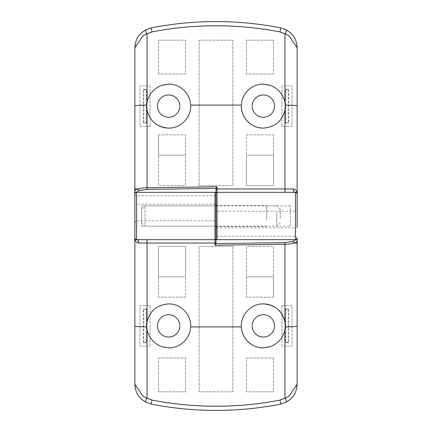 <?xml version="1.0" encoding="UTF-8"?>
<svg xmlns="http://www.w3.org/2000/svg" width="432" height="432" viewBox="0 0 432 432"><rect width="100%" height="100%" fill="white"/><g stroke="black" fill="none" stroke-linecap="round" stroke-linejoin="round"><path stroke-width="0.32" stroke-dasharray="2.16 1.62" d="M168.669 117.277A11.156 11.156 0 0 1 157.513 106.121A11.156 11.156 0 0 1 168.669 94.964A11.156 11.156 0 0 1 179.825 106.121A11.156 11.156 0 0 1 168.669 117.277M154.597 123.001A21.978 21.978 0 0 1 147.053 110.09M161.53 85.336A21.978 21.978 0 0 1 190.642 106.121A21.978 21.978 0 0 1 168.669 128.099M150.071 126.409L139.93 126.409L139.93 85.838L150.071 85.838L150.071 126.409L139.93 126.409L139.93 85.838L150.071 85.838L150.071 126.409M281.929 126.409L281.929 85.838L292.07 85.838L292.07 126.409L281.929 126.409L281.929 85.838L292.07 85.838L292.07 126.409L281.929 126.409M273.472 74.002L246.429 74.002L246.429 40.192L273.472 40.192L273.472 74.002L246.429 74.002L246.429 40.192L273.472 40.192L273.472 74.002M246.429 134.86L273.472 134.86L273.472 185.571L246.429 185.571L246.429 134.86L273.472 134.86L273.472 155.142L246.429 155.142L246.429 134.86M158.528 74.002L158.528 40.192L185.571 40.192L185.571 74.002L158.528 74.002L158.528 40.192L185.571 40.192L185.571 74.002L158.528 74.002M158.528 134.86L185.571 134.86L185.571 185.571L158.528 185.571L158.528 134.86L185.571 134.86L185.571 185.571L158.528 185.571L158.528 155.142L185.571 155.142L158.528 155.142L158.528 134.86M199.098 185.571L199.098 40.192L232.902 40.192L232.902 185.571L199.098 185.571L199.098 40.192L232.902 40.192L232.902 185.571L199.098 185.571M263.331 94.964A11.156 11.156 0 0 1 274.487 106.121A11.156 11.156 0 0 1 263.331 117.277A11.156 11.156 0 0 1 252.175 106.121A11.156 11.156 0 0 1 263.331 94.964M295.45 211.216L217.015 211.216C216.405 211.086 216.065 210.411 216 209.185L216 195.712L136.55 195.712C135.529 195.604 134.968 195.016 134.86 193.957L134.86 47.768A20.288 20.288 0 0 1 151.259 27.859A338.089 338.089 0 0 1 280.741 27.859A20.288 20.288 0 0 1 297.14 47.768L297.14 207.835C297.032 209.871 296.471 211 295.45 211.216L295.45 239.668M241.38 105.106A21.978 21.978 0 0 1 270.47 85.336M216 209.185L216 238.653A1.015 1.015 0 0 1 214.985 239.668L136.55 239.668M290.38 226.141L290.38 205.859L290.38 226.141L216 226.141L216 205.859L216 226.141L216 205.859L216 226.141L216 205.859L216 226.141L145.001 226.141L145.001 205.859L145.001 226.141L141.62 222.761L141.62 209.239L141.62 222.761M290.38 205.859L145.001 205.859L141.62 209.239M217.015 239.668L217.015 227.831L295.45 227.831A1.69 0.848 180 0 0 297.14 226.989L297.14 207.835M136.642 192.332L136.55 192.753A1.69 1.625 180 0 1 135.724 192.548M216 193.347A1.015 1.015 0 0 1 217.015 192.332A1.015 1.015 0 0 0 216 193.347L216 204.676A1.015 0.508 0 0 0 214.985 204.169L214.985 220.784C215.595 220.914 215.935 221.589 216 222.815L216 236.288L295.45 236.288C296.471 236.396 297.032 236.984 297.14 238.043L297.14 384.232A20.288 20.288 0 0 1 280.741 404.141A338.089 338.089 0 0 1 151.259 404.141A20.288 20.288 0 0 1 134.86 384.232L134.86 224.165C134.968 222.129 135.529 221 136.55 220.784L214.985 220.784M284.607 100.607A21.978 21.978 0 0 1 284.947 102.152M284.947 110.09A21.978 21.978 0 0 1 263.331 128.099M246.429 185.571L246.429 155.142L273.472 155.142L273.472 185.571L246.429 185.571M285.309 89.219L288.689 89.219L288.689 123.028L285.309 123.028L285.309 89.219L285.779 89.689L288.214 89.689L288.689 89.219M143.311 123.028L143.311 89.219L146.691 89.219L146.691 123.028L143.311 123.028L143.786 122.553L143.786 89.689L143.311 89.219M288.214 89.689L288.214 122.553L285.779 122.553L285.779 89.689M285.779 122.553L285.309 123.028M288.214 122.553L288.689 123.028M143.786 89.689L146.221 89.689L146.221 122.553L143.786 122.553M146.221 122.553L146.691 123.028M146.221 89.689L146.691 89.219M263.331 314.723A11.156 11.156 0 0 1 274.487 325.879A11.156 11.156 0 0 1 263.331 337.036A11.156 11.156 0 0 1 252.175 325.879A11.156 11.156 0 0 1 263.331 314.723M270.47 346.664A21.978 21.978 0 0 1 263.331 347.852M241.38 326.894A21.978 21.978 0 0 1 263.331 303.901M281.929 305.591L292.07 305.591L292.07 346.162L281.929 346.162L281.929 305.591L292.07 305.591L292.07 346.162L281.929 346.162L281.929 305.591M150.071 305.591L150.071 346.162L139.93 346.162L139.93 305.591L150.071 305.591L150.071 346.162L139.93 346.162L139.93 305.591L150.071 305.591M158.528 357.998L185.571 357.998L185.571 391.808L158.528 391.808L158.528 357.998L185.571 357.998L185.571 391.808L158.528 391.808L158.528 357.998M185.571 297.14L158.528 297.14L158.528 246.429L185.571 246.429L185.571 297.14L158.528 297.14L158.528 276.858L185.571 276.858L185.571 297.14M273.472 357.998L273.472 391.808L246.429 391.808L246.429 357.998L273.472 357.998L273.472 391.808L246.429 391.808L246.429 357.998L273.472 357.998M273.472 297.14L246.429 297.14L246.429 246.429L273.472 246.429L273.472 297.14L246.429 297.14L246.429 246.429L273.472 246.429L273.472 276.858L246.429 276.858L273.472 276.858L273.472 297.14M232.902 246.429L232.902 391.808L199.098 391.808L199.098 246.429L232.902 246.429L232.902 391.808L199.098 391.808L199.098 246.429L232.902 246.429M168.669 337.036A11.156 11.156 0 0 1 157.513 325.879A11.156 11.156 0 0 1 168.669 314.723A11.156 11.156 0 0 1 179.825 325.879A11.156 11.156 0 0 1 168.669 337.036M147.053 321.91A21.978 21.978 0 0 1 190.642 325.879A21.978 21.978 0 0 1 161.53 346.664M216 222.815L216 204.676M141.62 205.859L141.62 226.141L141.62 205.859L216 205.859M141.62 226.141L216 226.141M134.86 194.022L134.86 224.165M295.358 239.668L295.45 239.247A1.69 1.625 -0 0 1 296.276 239.452M147.393 331.393A21.978 21.978 0 0 1 147.053 329.848M185.571 246.429L185.571 276.858L158.528 276.858L158.528 246.429L185.571 246.429M146.691 342.781L143.311 342.781L143.311 308.972L146.691 308.972L146.691 342.781L146.221 342.311L143.786 342.311L143.311 342.781M288.689 308.972L288.689 342.781L285.309 342.781L285.309 308.972L288.689 308.972L288.214 309.447L288.214 342.311L288.689 342.781M143.786 342.311L143.786 309.447L146.221 309.447L146.221 342.311M146.221 309.447L146.691 308.972M143.786 309.447L143.311 308.972M288.214 342.311L285.779 342.311L285.779 309.447L288.214 309.447M285.779 309.447L285.309 308.972M285.779 342.311L285.309 342.781M276.858 212.549L276.858 226.141L276.858 212.549M266.711 219.451L266.711 205.859L266.711 219.451M280.238 218.3L280.238 209.239L280.238 218.3M216 219.569L216 205.519L216 219.569M266.711 219.569L266.711 205.519L266.711 219.569M216 227.324A1.015 0.508 180 0 0 217.015 227.831L217.015 211.216M136.55 192.753L136.55 195.712M214.985 192.332L214.985 204.169L136.55 204.169L136.55 192.332M136.55 220.784L136.55 204.169A1.69 0.848 -0 0 0 134.86 205.011M295.45 239.247L295.45 236.288M216 238.653A1.015 1.015 0 0 1 214.985 239.668M280.238 209.239L276.858 205.859L266.711 205.859M216 205.519L266.711 205.519M216 226.481L266.711 226.481M280.238 222.761L276.858 226.141L266.711 226.141"/><path stroke-width="0.65" d="M168.669 117.277A11.156 11.156 0 0 1 157.513 106.121A11.156 11.156 0 0 1 168.669 94.964A11.156 11.156 0 0 1 179.825 106.121A11.156 11.156 0 0 1 168.669 117.277M134.86 193.99L134.86 47.768C136.021 36.104 139.687 34.252 145.022 30.186L151.259 27.859L152.048 31.925L147.053 33.739L147.053 102.152L146.718 105.111L147.053 110.09A21.978 21.978 0 0 1 147.393 100.607C149.747 93.361 154.456 88.268 161.53 85.336L168.669 84.148C180.041 83.873 190.366 93.733 190.62 105.106C191.527 117.18 180.76 128.444 168.669 128.099A21.978 21.978 0 0 1 154.597 123.001M147.053 102.152L147.393 100.607M168.669 128.099C157.135 127.273 149.926 121.273 147.053 110.09L147.058 187.747L217.015 186.781L217.015 239.668A1.015 1.015 0 0 1 216 238.653L216 188.33L217.015 186.781M263.331 117.277A11.156 11.156 0 0 1 252.175 106.121A11.156 11.156 0 0 1 263.331 94.964A11.156 11.156 0 0 1 274.487 106.121A11.156 11.156 0 0 1 263.331 117.277M216 188.962L284.942 188.957L284.947 110.09C282.058 121.284 274.849 127.283 263.331 128.099A21.978 21.978 0 0 1 241.38 105.106C241.639 93.722 251.948 83.884 263.331 84.148L270.47 85.336C277.517 88.241 282.226 93.334 284.607 100.607L284.947 102.152L284.947 33.739L279.952 31.925C237.082 23.711 194.449 23.711 152.048 31.925M263.331 128.099C251.224 128.423 240.494 117.229 241.38 105.106L190.62 105.106M151.259 27.859C172.735 23.679 194.319 21.595 216 21.6C237.643 21.595 259.227 23.679 280.741 27.859L286.978 30.186C292.248 34.171 296.044 36.223 297.14 47.768L297.14 226.989M216 195.712L216 188.411L147.058 189.383L139.298 190.582C137.489 191.214 136.577 191.943 136.55 192.753M297.14 237.978A1.69 1.69 0 0 1 295.45 239.668L217.015 239.668M295.45 239.668L295.45 192.332L217.015 192.332L295.45 192.332A1.69 1.69 0 0 1 297.14 194.022L296.881 193.12L295.45 192.332A3.38 2.365 -90 0 1 293.085 188.957C294.786 189.173 295.931 189.956 296.514 191.322L297 193.347M279.952 31.925L280.741 27.859M285.282 105.111L284.947 102.152A21.978 21.978 0 0 1 284.947 110.09L285.282 105.111A13.522 0.864 180 0 1 297.14 105.97M297.14 47.768L291.724 39.803C290.434 37.082 288.176 35.062 284.947 33.739L286.978 30.186M145.022 30.186L147.053 33.739C143.829 35.062 141.572 37.082 140.276 39.803L134.86 47.768M134.86 188.951L137.997 188.957C140.357 188.26 143.375 187.855 147.058 187.747L147.058 189.383L147.058 187.747M285.277 192.332A3.38 0.329 -90 0 1 284.942 188.957L293.085 188.957M135.724 192.548A1.69 1.625 180 0 1 134.86 191.128C134.887 190.318 135.934 189.594 137.997 188.957L139.298 190.582M134.86 384.232L140.276 392.197C141.566 394.918 143.824 396.938 147.053 398.261L152.048 400.075L151.259 404.141L145.022 401.814C139.752 397.829 135.956 395.777 134.86 384.232L134.86 194.022A1.69 1.69 0 0 1 136.55 192.332L214.985 192.332A1.015 1.015 0 0 1 216 193.347A1.015 1.015 0 0 1 217.015 192.332M263.331 314.723A11.156 11.156 0 0 1 274.487 325.879A11.156 11.156 0 0 1 263.331 337.036A11.156 11.156 0 0 1 252.175 325.879A11.156 11.156 0 0 1 263.331 314.723M263.331 303.901A21.978 21.978 0 0 1 284.607 331.393C282.253 338.639 277.544 343.732 270.47 346.664L263.331 347.852A21.978 21.978 0 0 1 241.38 326.894C240.473 314.82 251.24 303.556 263.331 303.901C274.865 304.727 282.074 310.727 284.947 321.91L284.942 244.253L214.985 245.219L214.985 192.332M297.14 238.01L297.14 384.232C295.979 395.896 292.313 397.748 286.978 401.814L280.741 404.141L279.952 400.075L284.947 398.261L284.947 329.848L285.282 326.889L284.947 321.91M284.947 329.848L284.607 331.393M263.331 347.852C251.959 348.127 241.634 338.267 241.38 326.894L190.62 326.894C190.361 338.278 180.052 348.116 168.669 347.852L161.53 346.664C154.483 343.759 149.774 338.666 147.393 331.393L147.053 329.848L147.053 398.261L145.022 401.814M168.669 314.723A11.156 11.156 0 0 1 179.825 325.879A11.156 11.156 0 0 1 168.669 337.036A11.156 11.156 0 0 1 157.513 325.879A11.156 11.156 0 0 1 168.669 314.723M216 193.347L216 243.038L147.058 243.043L147.053 321.91C149.942 310.716 157.151 304.717 168.669 303.901C180.776 303.577 191.506 314.771 190.62 326.894M280.741 404.141C259.265 408.321 237.681 410.405 216 410.4C194.357 410.405 172.773 408.321 151.259 404.141M216 243.038L214.985 245.219M216 236.288L216 243.589L284.942 242.617L292.702 241.418C294.511 240.786 295.423 240.057 295.45 239.247M146.723 239.668A3.38 0.329 90 0 1 147.058 243.043L138.915 243.043A3.38 2.365 90 0 0 136.55 239.668A1.69 1.69 0 0 1 134.86 237.978L135.119 238.88L136.55 239.668L214.985 239.668A1.015 1.015 0 0 0 216 238.653M152.048 400.075C194.918 408.289 237.551 408.289 279.952 400.075M146.718 326.889L147.053 329.848A21.978 21.978 0 0 1 147.053 321.91L146.718 326.889A13.522 0.864 0 0 1 134.86 326.03M286.978 401.814L284.947 398.261C288.171 396.938 290.428 394.918 291.724 392.197L297.14 384.232M297.14 243.049L294.003 243.043C291.643 243.74 288.625 244.145 284.942 244.253L284.942 242.617L284.942 244.253M138.915 243.043C137.214 242.827 136.069 242.044 135.486 240.678L135 238.653M296.276 239.452A1.69 1.625 -0 0 1 297.14 240.872C297.113 241.682 296.066 242.406 294.003 243.043L292.702 241.418M146.718 105.111A13.522 0.864 180 0 0 134.86 105.97M297.14 191.322L296.514 191.322A3.38 2.911 -32.2 0 0 296.881 193.12M136.55 192.332L136.55 239.668M285.282 326.889A13.522 0.864 0 0 0 297.14 326.03M134.86 240.678L135.486 240.678A3.38 2.911 147.8 0 0 135.119 238.88"/></g></svg>
